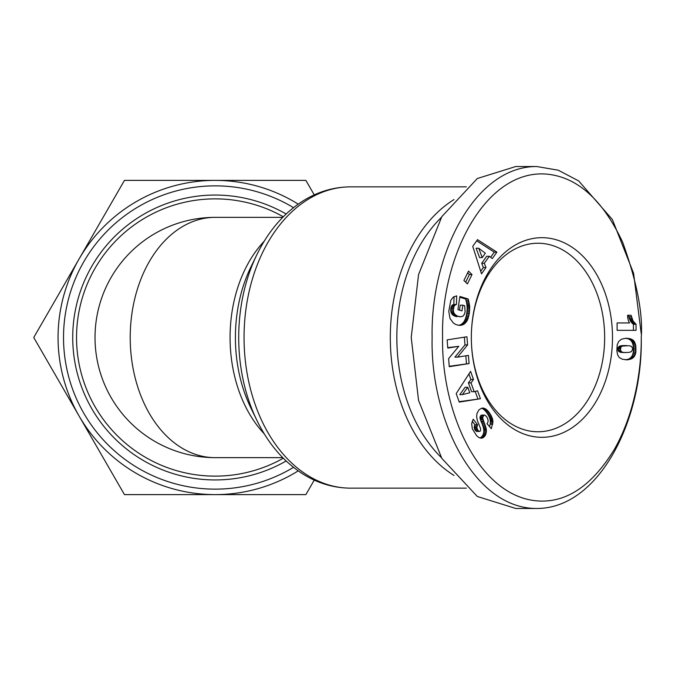 <?xml version="1.0" encoding="UTF-8"?>
<svg xmlns="http://www.w3.org/2000/svg" width="675" height="675" viewBox="0 0 675 675"><rect width="100%" height="100%" fill="white"/><g stroke="black" fill="none" stroke-linecap="round" stroke-linejoin="round"><path stroke-width="1.01" d="M442.589 337.5C441.256 412.408 478.356 493.864 534.71 500.648C564.747 504.124 591.359 486.945 614.52 449.103C637.124 409.025 641.587 361.825 641.25 337.5C643.056 313.453 636.846 281.677 622.628 242.173C602.648 199.631 577.268 176.934 546.48 174.091C485.198 169.172 440.522 257.167 442.589 337.5M536.692 508.477L515.776 508.477L477.292 496.471L441.847 458.401L418.559 400.435L411.218 337.5L418.559 274.565L441.847 216.599L477.292 178.529L515.776 166.523L536.692 166.523C474.204 166.295 430.338 255.437 432.127 337.5C430.161 419.175 474.255 508.773 536.692 508.477C598.953 508.672 642.988 420.12 641.25 337.5M641.225 333.703L633.606 273.316L612.385 219.561L578.678 180.917L558.25 170.201L536.692 166.523M604.657 337.5A94.264 66.656 -90 0 1 538 431.764A94.264 66.656 -90 0 1 471.336 337.508A99.816 70.58 -90 0 1 471.336 337.5A94.264 66.656 -90 0 1 538 243.236A94.264 66.656 -90 0 1 604.657 337.5M612.495 337.5A99.816 70.58 -90 0 1 541.924 437.316A99.816 70.58 -90 0 1 471.336 337.508A99.816 70.58 -90 0 1 471.336 337.492A99.816 70.58 -90 0 1 541.924 237.684A99.816 70.58 -90 0 1 612.495 337.5M627.64 315.816A10.868 7.687 -90 0 1 627.649 315.25L631.058 315.25L633.108 321.047L636.053 324.287L636.053 330.337L617.11 330.337L617.11 322.945L629.522 322.945A10.868 7.687 -90 0 1 627.64 315.816M441.349 217.418A146.019 103.25 90 0 0 396.841 337.5A146.019 103.25 90 0 0 441.349 457.583M453.98 199.581A150.643 106.523 90 0 0 390.302 337.5A150.643 106.523 90 0 0 453.98 475.419M215.165 217.358A120.142 84.957 90 0 0 130.216 337.5A120.142 84.957 90 0 0 215.165 457.642A120.142 120.142 0 0 1 95.023 337.5A120.142 120.142 0 0 1 215.165 217.358L282.715 217.358M283.298 216.768A138.628 138.628 0 0 0 76.537 337.5A138.628 138.628 0 0 0 283.298 458.232M476.643 435.704L472.34 428.87L471.673 423.74L473.192 419.226L477.546 424.693L476.837 427.621L477.849 430.279L479.326 431.452L480.49 430.886L480.608 428.667L477.335 420.517L476.618 416.492L477.056 413.218L478.988 409.843L481.52 408.248L485.19 408.653L488.396 411.446L490.911 415.15L492.421 418.525L492.961 421.715L491.316 428.692L486.996 423.681C488.573 421.917 488.413 419.529 486.523 416.543L484.92 415.176L483.705 415.294L482.617 417.918L486.194 428.625L486.397 431.755L485.401 435.248L483.418 437.493L481.359 438.193L478.811 437.51L476.643 435.704M484.633 415.117L481.098 415.294L482.017 415.117L480.592 415.741L483.199 415.741M448.613 358.611L458.747 346.326L447.778 348.064L447.128 339.888L466.948 336.757L467.598 344.925L457.54 357.134L468.425 355.404L469.074 363.563L449.255 366.694L448.613 358.611M463.902 280.454L468.501 271.105L472.011 274.556L467.421 283.905L463.902 280.454M477.503 239.65L496.893 252.138L492.32 258.576L489.291 256.281L484.329 263.267L485.975 267.536L481.52 273.822L472.745 246.358L477.503 239.65M448.782 311.318L450.824 300.35L453.203 297.143L456.671 295.869L456.452 304.4L454.722 305.319L453.971 306.551L453.33 309.876L453.676 312.331L454.655 314.162L457.042 315.951L460.426 316.811L462.847 316.204L464.307 314.457L465.1 311.816L464.678 305.733L462.839 305.168L461.97 310.863L457.912 309.623L459.92 296.468L468.231 299L469.69 306.425L469.302 313.529L467.572 319.874L463.97 324.228L459.034 325.358L456.022 324.608L453.414 323.08L449.98 318.406L448.782 311.318M456.207 393.618L470.585 371.377L473.504 379.502L471.023 382.877L474.196 391.702L477.571 390.808L480.423 398.739L459.253 402.089L456.207 393.618M633.648 357.32L631.032 359.041L627.109 359.809L622.24 359.218L619.211 357.463L617.583 354.712L616.849 350.772L617.203 344.849L618.654 341.525L621.363 339.263L625.362 338.335L629.927 338.656L633.192 340.234L634.508 341.862L635.698 345.153L635.875 352.131L635.167 354.907L633.648 357.32L631.032 357.32L631.766 356.392L634.382 356.392M480.178 438.033L482.22 438.033M479.866 437.948L482.524 437.932M479.908 437.932L483.418 437.493M480.803 437.493L481.604 436.86L484.211 436.86M481.604 436.86L482.304 436.025L484.92 436.025M482.304 436.025L482.794 435.248L485.401 435.248M482.794 435.248L483.283 434.152L485.899 434.152M483.283 434.152L483.612 433.004L486.228 433.004M483.612 433.004L483.781 431.755L486.397 431.755M483.781 431.755L483.798 430.439L486.413 430.439M483.798 430.439L483.739 429.671L486.354 429.671M483.739 429.671L483.578 428.625L486.194 428.625M483.578 428.625L483.334 427.494L485.949 427.494M483.334 427.494L482.979 426.296L485.595 426.296M482.979 426.296L482.557 425.014L485.173 425.014M482.557 425.014L482.034 423.655L484.65 423.655M482.034 423.655L480.997 421.251L483.612 421.251M480.997 421.251L480.465 419.858L483.072 419.858M480.465 419.858L480.136 418.762L482.752 418.762M480.136 418.762L480.001 417.918L482.617 417.918M480.001 417.918L480.068 416.905L482.684 416.905M480.068 416.905L480.592 415.741M489.569 426.668L490.126 424.263L492.742 424.263M490.126 424.263L490.286 422.997L492.902 422.997M490.286 422.997L490.345 421.715L492.961 421.715M490.345 421.715L490.269 420.601L492.885 420.601M490.269 420.601L490.092 419.588L492.699 419.588M490.092 419.588L489.805 418.525L492.421 418.525M489.805 418.525L489.417 417.437L492.024 417.437M489.417 417.437L488.911 416.315L491.518 416.315M488.911 416.315L488.303 415.15L490.911 415.15M488.303 415.15L487.578 413.944L490.193 413.944M487.578 413.944L486.743 412.72L489.358 412.72M486.743 412.72L489.173 412.459M486.557 412.459L485.781 411.446L488.396 411.446M485.781 411.446L485.013 410.577L487.628 410.577M485.013 410.577L484.253 409.835L486.869 409.835M484.253 409.835L483.502 409.236L486.11 409.236M483.502 409.236L482.752 408.763L485.367 408.763M482.752 408.763L485.19 408.653M482.574 408.653L481.663 408.282L484.27 408.282M482.38 408.08L483.351 408.08M478.668 431.156L476.71 431.452L479.326 431.452M476.052 431.156L475.234 430.279L477.849 430.279M475.234 430.279L474.989 429.882L477.605 429.882M474.989 429.882L474.458 428.752L477.065 428.752M474.458 428.752L474.221 427.621L476.837 427.621M474.221 427.621L474.221 427.148L476.837 427.148M474.221 427.148L474.424 425.95L477.031 425.95M474.424 425.95L474.93 424.693L477.546 424.693M474.93 424.693L472.238 421.31M447.744 347.65L458.747 346.326M449.221 366.289L469.074 363.563M466.459 363.563L465.843 355.818M467.598 344.925L464.982 344.925L454.925 357.134L457.54 357.134M464.982 344.925L464.366 337.163M472.011 274.556L469.403 274.556L467.648 272.835M465.657 282.175L469.403 274.556M490.624 257.293L494.277 252.138L496.893 252.138M494.277 252.138L476.677 240.806M480.701 271.274L483.359 267.536L485.975 267.536M483.359 267.536L481.714 263.267L484.329 263.267M481.714 263.267L486.675 256.281L489.291 256.281M458.814 325.325L460.882 325.325M458.502 325.282L461.776 325.156M459.16 325.156L462.645 324.877M460.029 324.877L463.084 324.7M460.468 324.7L463.97 324.228M461.362 324.228L462.181 323.646L464.797 323.646M462.181 323.646L462.94 322.937L465.556 322.937M462.94 322.937L463.641 322.118L466.256 322.118M463.641 322.118L464.282 321.165L466.898 321.165M464.282 321.165L467.092 320.819M464.476 320.819L464.957 319.874L467.572 319.874M464.957 319.874L465.396 318.819L468.011 318.819M465.396 318.819L465.784 317.663L468.391 317.663M465.784 317.663L466.13 316.389L468.745 316.389M466.13 316.389L466.433 315.014L469.049 315.014M466.433 315.014L466.687 313.529L469.302 313.529M466.687 313.529L466.771 312.972L469.387 312.972M466.771 312.972L466.94 311.546L469.555 311.546M466.94 311.546L467.066 310.171L469.682 310.171M467.066 310.171L467.125 308.863L469.733 308.863M467.125 308.863L467.134 307.623L469.749 307.623M467.134 307.623L467.075 306.425L469.69 306.425M467.075 306.425L466.99 305.53L469.606 305.53M466.99 305.53L466.847 304.383L469.454 304.383M466.847 304.383L466.636 303.142L469.252 303.142M466.636 303.142L466.358 301.835L468.965 301.835M466.358 301.835L466.02 300.451L468.636 300.451M466.02 300.451L465.615 299L468.231 299M465.615 299L459.802 297.228M459.472 310.103L460.223 305.168L462.839 305.168M459.38 316.676L460.426 316.811M456.773 316.676L455.633 316.398L458.249 316.398M455.633 316.398L458.131 316.364M455.515 316.364L454.427 315.951L457.042 315.951M454.427 315.951L453.49 315.444L456.106 315.444M453.49 315.444L452.689 314.854L455.304 314.854M452.689 314.854L452.039 314.162L454.655 314.162M452.039 314.162L451.516 313.394L454.132 313.394M451.516 313.394L451.06 312.331L453.676 312.331M451.06 312.331L450.79 311.141L453.406 311.141M450.79 311.141L450.714 309.876L453.33 309.876M450.714 309.876L450.833 308.517L453.44 308.517M450.833 308.517L450.968 307.758L453.583 307.758M450.968 307.758L451.356 306.551L453.971 306.551M451.356 306.551L451.887 305.589L454.503 305.589M451.887 305.589L454.722 305.319M452.115 305.319L452.9 304.703L455.515 304.703M452.9 304.703L456.452 304.4M453.845 304.4L454.039 296.612M473.504 379.502L470.888 379.502L468.906 373.975M459.11 401.692L480.423 398.739M477.816 398.739L475.183 391.441M471.023 382.877L468.408 382.877L471.58 391.702L474.196 391.702M468.408 382.877L470.888 379.502M632.829 358.087L630.214 358.087L631.032 357.32M631.766 356.392L634.635 355.995M632.019 355.995L632.551 354.907L635.167 354.907M632.551 354.907L632.981 353.599L635.597 353.599M632.981 353.599L635.664 353.312M633.049 353.312L633.26 352.131L635.875 352.131M633.26 352.131L633.403 350.772L636.019 350.772M633.403 350.772L633.437 349.237L636.053 349.237M633.437 349.237L633.412 347.979L636.027 347.979M633.412 347.979L633.285 346.511L635.901 346.511M633.285 346.511L633.083 345.153L635.698 345.153M633.083 345.153L632.779 343.938L635.394 343.938M632.779 343.938L632.374 342.841L634.989 342.841M632.374 342.841L631.893 341.862L634.508 341.862M631.893 341.862L631.311 341.002L633.926 341.002M631.311 341.002L633.791 340.824M631.176 340.824L630.577 340.234L633.192 340.234M630.577 340.234L629.91 339.711L632.526 339.711M629.91 339.711L629.134 339.28L631.749 339.28M629.134 339.28L628.273 338.926L630.889 338.926M628.273 338.926L629.927 338.656M627.311 338.656L628.881 338.462M625.362 338.335L627.742 338.335M626.265 338.462L625.244 338.352M626.56 359.809L627.109 359.809M625.193 359.758L628.079 359.741M625.472 359.741L629.041 359.573M626.434 359.573L629.977 359.362M627.362 359.362L630.906 359.075M628.29 359.075L631.032 359.041M628.417 359.041L631.994 358.611M629.378 358.611L630.214 358.087M626.915 322.945L617.11 322.945M617.11 330.337L633.437 330.337L633.437 324.287L636.053 324.287M633.437 324.287L632.644 323.679L635.259 323.679M632.644 323.679L631.859 322.928L634.475 322.928M631.859 322.928L631.133 322.051L633.749 322.051M631.133 322.051L630.492 321.047L633.108 321.047M630.492 321.047L630.096 320.313L632.711 320.313M630.096 320.313L629.64 319.275L632.256 319.275M629.64 319.275L629.21 318.077L631.825 318.077M629.21 318.077L628.822 316.735L631.437 316.735M628.822 316.735L628.442 315.25L627.649 315.25M476.111 248.248L479.63 257.614L482.237 257.614L485.342 253.243L478.718 248.248L476.111 248.248M467.767 387.256L465.151 387.256L459.751 394.622L462.358 394.622L469.749 392.774L467.767 387.256L462.358 394.622M626.484 345.549L621.447 345.693L619.093 346.41L617.777 348.283L618.266 350.949L620.013 352.164L622.662 352.527L628.813 352.418L631.192 351.759L632.534 349.785L632.424 347.752L631.311 346.351L629.007 345.693L622.316 346.098L620.823 347.245L620.544 350.291L617.929 350.291M478.718 248.248L482.237 257.614M617.709 349.017L620.325 349.017M617.777 348.283L620.392 348.283M618.207 347.245L620.823 347.245M619.017 346.461L621.633 346.461M619.093 346.41L621.709 346.41M619.701 346.098L622.316 346.098M620.485 345.853L623.101 345.853M621.447 345.693L624.054 345.693M622.569 345.583L625.185 345.583M622.662 352.527L626.349 352.544M621.599 352.451L625.269 352.527M620.713 352.333L624.206 352.451M620.013 352.164L623.32 352.333M619.937 352.131L622.628 352.164M618.95 351.65L622.553 352.131M618.266 350.949L620.882 350.949L621.565 351.65M620.544 350.291L620.882 350.949M298.207 470.872A157.115 157.115 0 0 1 79.102 258.947A157.115 157.115 0 0 1 298.207 204.128M314.246 194.889L305.876 180.385L124.462 180.385L33.75 337.5L124.462 494.615L305.876 494.615L314.246 480.111M466.324 186.857L350.561 186.857A150.643 106.523 90 0 0 244.046 337.5A150.643 106.523 90 0 0 350.561 488.143C334.015 488.059 318.355 483.477 303.581 474.424C283.989 462.097 268.405 444.04 256.829 420.247A146.416 103.537 90 0 1 238.714 337.5A146.416 103.537 90 0 1 256.829 254.753L250.796 267.216A124.369 87.944 90 0 0 235.406 337.5A124.369 87.944 90 0 0 250.796 407.784L256.829 420.247M264.246 241.186A120.142 84.957 90 0 0 230.074 337.5A120.142 84.957 90 0 0 264.246 433.814M286.141 214A142.442 142.442 0 0 0 72.723 337.5A142.442 142.442 0 0 0 286.141 461M293.49 207.647A151.647 151.647 0 0 0 63.526 337.5A151.647 151.647 0 0 0 293.49 467.353M481.418 422.221L484.034 422.221M490.337 421.588L492.952 421.588M630.248 358.054L632.863 358.054M481.731 415.091L484.338 415.091M350.561 488.143L466.324 488.143M350.561 186.857C334.015 186.941 318.355 191.523 303.581 200.576C283.989 212.903 268.405 230.96 256.829 254.753M215.165 457.642L282.715 457.642"/></g></svg>
